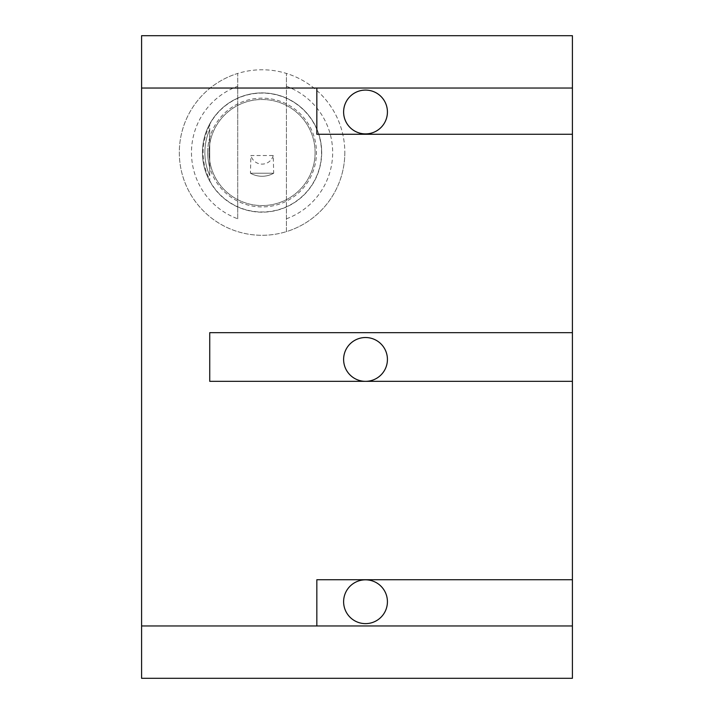 <?xml version="1.0" encoding="UTF-8"?>
<svg xmlns="http://www.w3.org/2000/svg" width="714" height="714" viewBox="0 0 714 714"><rect width="100%" height="100%" fill="white"/><g stroke="black" fill="none" stroke-linecap="round" stroke-linejoin="round"><path stroke-width="0.54" stroke-dasharray="3.57 2.68" d="M344.826 152.537A82.762 82.762 0 0 1 262.074 235.299A82.762 82.762 0 0 1 179.312 152.537A82.762 82.762 0 0 1 262.074 69.776A82.762 82.762 0 0 1 344.826 152.537A82.762 82.762 -63.2 0 1 286.412 231.631L286.412 73.435A82.762 82.762 0 0 1 344.826 152.537M315.097 152.537A53.032 53.032 0 0 0 262.074 99.505A53.032 53.032 0 0 0 209.041 152.537A53.032 53.032 0 0 0 262.074 205.57A53.032 53.032 0 0 0 315.097 152.537A53.032 53.032 180 0 0 262.074 99.505A53.032 53.032 180 0 0 209.041 152.537A53.032 53.032 0 0 0 262.074 205.57A53.032 53.032 0 0 0 315.097 152.537M237.726 218.796L237.726 73.435A82.762 82.762 0 0 0 179.312 152.537A82.762 82.762 49.9 0 0 237.726 231.631A82.762 82.762 0 0 0 286.412 231.631L286.412 73.435A82.762 82.762 0 0 0 237.726 73.435L237.726 86.278A70.588 70.588 49.9 0 0 237.726 218.796L237.726 86.278M286.412 218.796A70.588 70.588 -63.2 0 0 286.412 86.278M321.702 152.537A59.637 59.637 0 0 1 262.074 212.174A59.637 59.637 0 0 1 202.437 152.537A59.637 59.637 0 0 1 262.074 92.9A59.637 59.637 0 0 1 321.702 152.537A59.637 59.637 0 0 1 262.074 212.174A59.637 59.637 0 0 1 202.437 152.537A59.637 59.637 0 0 1 262.074 92.9A59.637 59.637 0 0 1 321.702 152.537A59.637 59.637 0 0 1 262.074 212.174A59.637 59.637 0 0 1 202.437 152.537A59.637 59.637 0 0 1 262.074 92.9A59.637 59.637 0 0 1 321.702 152.537A59.637 59.637 0 0 1 209.737 181.133L209.737 123.941L209.737 181.133A59.637 59.637 0 0 1 209.737 123.941L209.737 123.941A59.637 59.637 0 0 1 321.702 152.537M141.586 35.7L141.586 678.3L572.414 678.3L572.414 35.7L141.586 35.7M572.414 88.036L141.586 88.036M316.837 579.723L316.837 625.964L141.586 625.964M572.414 134.277L316.837 134.277L316.837 88.036M385.105 102.182A21.911 21.911 0 0 0 355.715 92.401A21.911 21.911 0 0 0 345.933 121.799A21.911 21.911 0 0 0 375.332 131.581A21.911 21.911 0 0 0 385.105 102.182M316.837 625.964L572.414 625.964M365.523 579.822A21.911 21.911 0 0 0 356.438 621.662A21.911 21.911 0 0 0 385.453 610.809A21.911 21.911 0 0 0 365.523 579.822M572.414 381.338L209.737 381.338L209.737 332.662L572.414 332.662M365.523 381.338A21.911 21.911 0 0 0 387.425 359.437A21.911 21.911 0 0 0 365.523 337.526A21.911 21.911 0 0 0 343.613 359.437A21.911 21.911 0 0 0 365.523 381.338M209.737 167.353L209.737 175.626L209.737 167.353A54.389 54.389 -90 0 1 209.737 137.722L209.737 129.448A57.2 57.2 90 0 0 209.737 175.626A57.2 57.2 90 0 1 209.737 129.448L209.737 137.722M209.737 129.448A57.2 57.2 90 0 0 209.737 175.626A57.2 57.2 0 0 1 209.737 129.448L209.737 175.626L209.737 129.448M250.444 173.225L273.694 173.225A23.732 23.732 0 0 1 250.444 173.225L273.694 173.225A23.732 23.732 0 0 1 250.444 173.225L250.9 155.527L273.239 155.527L273.694 173.225M273.239 155.527A11.558 11.558 0 0 1 250.9 155.527M207.685 152.537A54.389 54.389 0 0 0 262.074 206.926A54.389 54.389 0 0 0 316.463 152.537A54.389 54.389 0 0 0 262.074 98.148A54.389 54.389 0 0 0 207.685 152.537M209.737 180.722A59.44 59.44 0 0 0 321.514 152.537A59.44 59.44 0 0 0 209.737 124.352M209.737 125.369A58.959 58.959 90 0 0 209.737 179.696M209.737 123.941C204.909 132.866 202.473 142.389 202.437 152.537C202.473 162.676 204.909 172.208 209.737 181.133"/><path stroke-width="1.07" d="M316.837 88.036L316.837 134.277L572.414 134.277L572.414 332.662L209.737 332.662L209.737 381.338L572.414 381.338L572.414 678.3L141.586 678.3L141.586 35.7L572.414 35.7L572.414 88.036L141.586 88.036M316.837 579.723L572.414 579.723L316.837 579.723L316.837 625.964M572.414 88.036L572.414 134.277M572.414 332.662L572.414 381.338M141.586 625.964L572.414 625.964M345.585 592.638A21.911 21.911 0 0 1 374.6 581.794A21.911 21.911 0 0 1 385.453 610.809A21.911 21.911 0 0 1 356.438 621.662A21.911 21.911 0 0 1 345.585 592.638M387.425 359.437A21.911 21.911 0 0 1 365.523 381.338A21.911 21.911 0 0 1 343.613 359.437A21.911 21.911 0 0 1 365.523 337.526A21.911 21.911 0 0 1 387.425 359.437M345.933 121.799A21.911 21.911 0 0 1 355.715 92.401A21.911 21.911 0 0 1 385.105 102.182A21.911 21.911 0 0 1 375.332 131.581A21.911 21.911 0 0 1 345.933 121.799"/></g></svg>

